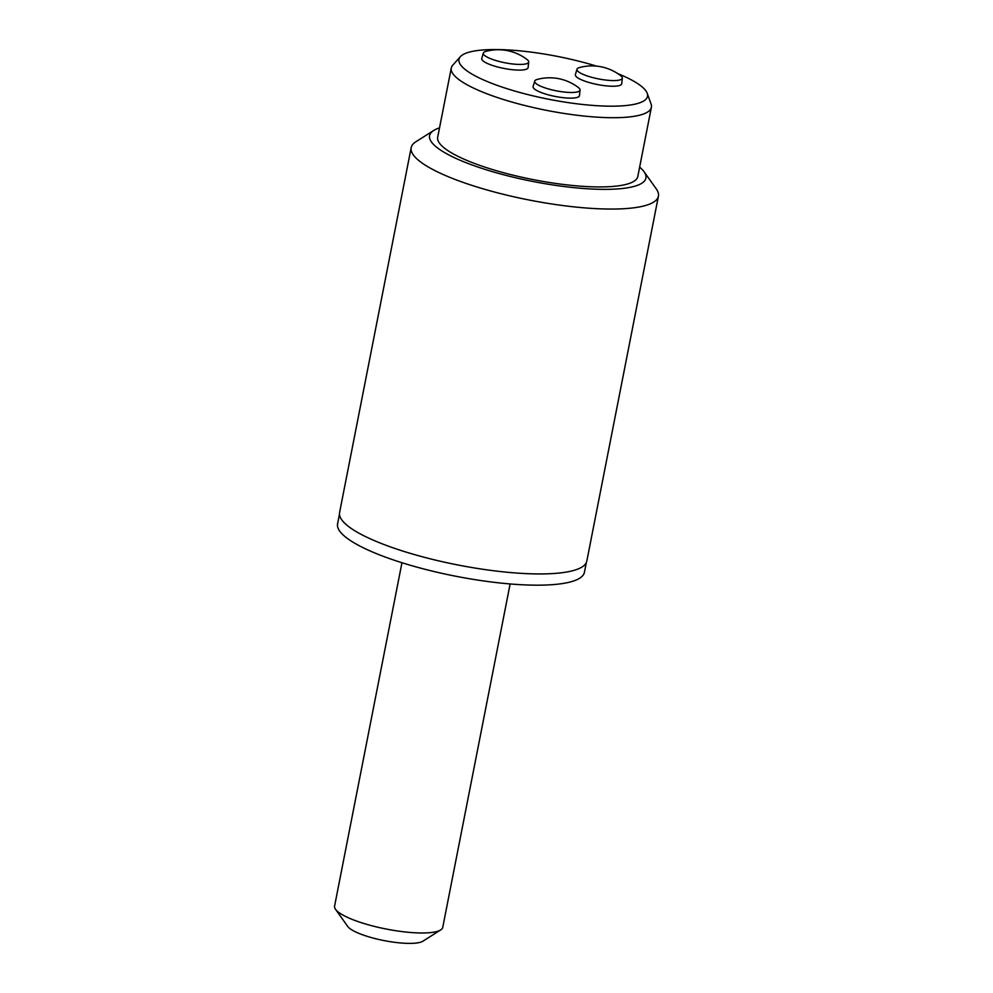 <?xml version="1.0" encoding="UTF-8"?>
<svg xmlns="http://www.w3.org/2000/svg" width="993" height="993" viewBox="0 0 993 993"><rect width="100%" height="100%" fill="white"/><g stroke="black" fill="none" stroke-linecap="round" stroke-linejoin="round"><path stroke-width="1.49" d="M596.52 66.121A96.048 21.858 11.1 0 0 501.577 49.65A96.048 21.858 11.1 0 0 460.417 56.651A96.048 21.858 11.1 0 0 501.093 86.739A96.048 21.858 11.1 0 0 604.911 106.077A96.048 21.858 11.1 0 0 647.213 93.292A96.048 21.858 11.1 0 0 617.77 73.606M647.213 93.292L651.073 104.029A101.969 23.211 -168.9 0 1 651.383 107.281A101.969 23.211 -168.9 0 1 606.177 117.596A101.969 23.211 -168.9 0 1 501.738 98.965A101.969 23.211 -168.9 0 1 451.269 68.02A101.969 23.211 -168.9 0 1 452.796 65.128L460.417 56.651M485.738 51.45A23.112 5.263 11.1 0 0 483.343 53.076A23.112 5.263 11.1 0 0 500.025 61.678A23.112 5.263 11.1 0 0 526.278 63.8A23.112 5.263 11.1 0 0 528.698 61.963A23.112 5.263 11.1 0 0 527.047 59.518A47.242 47.242 0 0 0 485.8 51.425A23.112 5.263 11.1 0 0 485.738 51.45M483.343 53.076L481.766 58.488A23.621 5.375 11.1 0 0 498.809 67.288A23.621 5.375 11.1 0 0 525.632 69.448A23.621 5.375 11.1 0 0 528.115 67.574L528.698 61.963M558.625 91.257A23.112 5.263 11.1 0 0 580.049 90.015A23.112 5.263 11.1 0 0 578.398 87.558A47.242 47.242 0 0 0 537.151 79.465A23.112 5.263 11.1 0 0 534.693 81.116A23.112 5.263 11.1 0 0 558.625 91.257M534.693 81.116L533.117 86.528A23.621 5.375 11.1 0 0 557.569 96.88A23.621 5.375 11.1 0 0 579.465 95.613L580.049 90.015M579.428 67.574A23.112 5.263 11.1 0 0 576.97 69.212A23.112 5.263 11.1 0 0 580.632 73.172A23.112 5.263 11.1 0 0 605.854 80.073A23.112 5.263 11.1 0 0 622.326 78.112A23.112 5.263 11.1 0 0 620.675 75.667A47.242 47.242 0 0 0 579.428 67.574M576.97 69.212L575.394 74.624A23.621 5.375 11.1 0 0 579.13 78.67A23.621 5.375 11.1 0 0 604.911 85.721A23.621 5.375 11.1 0 0 621.742 83.722L622.326 78.112M586.329 562.584L584.418 572.303A125.776 28.636 -168.9 0 1 528.648 585.038A125.776 28.636 -168.9 0 1 399.819 562.05A125.776 28.636 -168.9 0 1 337.57 523.87L339.469 514.163M639.641 167.134A110.235 25.086 -168.9 0 1 644.047 171.739A110.235 25.086 -168.9 0 1 597.041 189.241A110.235 25.086 -168.9 0 1 473.438 165.471A110.235 25.086 -168.9 0 1 433.705 130.48A110.235 25.086 -168.9 0 1 439.527 127.874M644.047 171.739L656.286 188.918A125.974 28.673 -168.9 0 1 658.421 196.167A125.974 28.673 -168.9 0 1 602.565 208.915A125.974 28.673 -168.9 0 1 473.537 185.902A125.974 28.673 -168.9 0 1 411.176 147.659A125.974 28.673 -168.9 0 1 415.893 141.751L433.705 130.48M651.383 107.281L637.804 176.493A101.969 23.211 -168.9 0 1 592.598 186.821A101.969 23.211 -168.9 0 1 488.159 168.189A101.969 23.211 -168.9 0 1 437.69 137.233L451.269 68.02M440.693 929.932L422.869 941.215A39.372 8.962 -168.9 0 1 406.894 943.35A39.372 8.962 -168.9 0 1 347.749 926.469L335.522 909.303A55.111 12.549 11.1 0 0 418.314 932.923A55.111 12.549 11.1 0 0 440.693 929.932A55.111 12.549 11.1 0 0 442.754 927.35L510.129 583.946M401.954 562.733L334.579 906.125A55.111 12.549 11.1 0 0 335.522 909.303M658.421 196.167L586.826 561.057A125.974 28.673 -168.9 0 1 530.97 573.805A125.974 28.673 -168.9 0 1 401.942 550.792A125.974 28.673 -168.9 0 1 339.581 512.549L411.176 147.659"/></g></svg>
